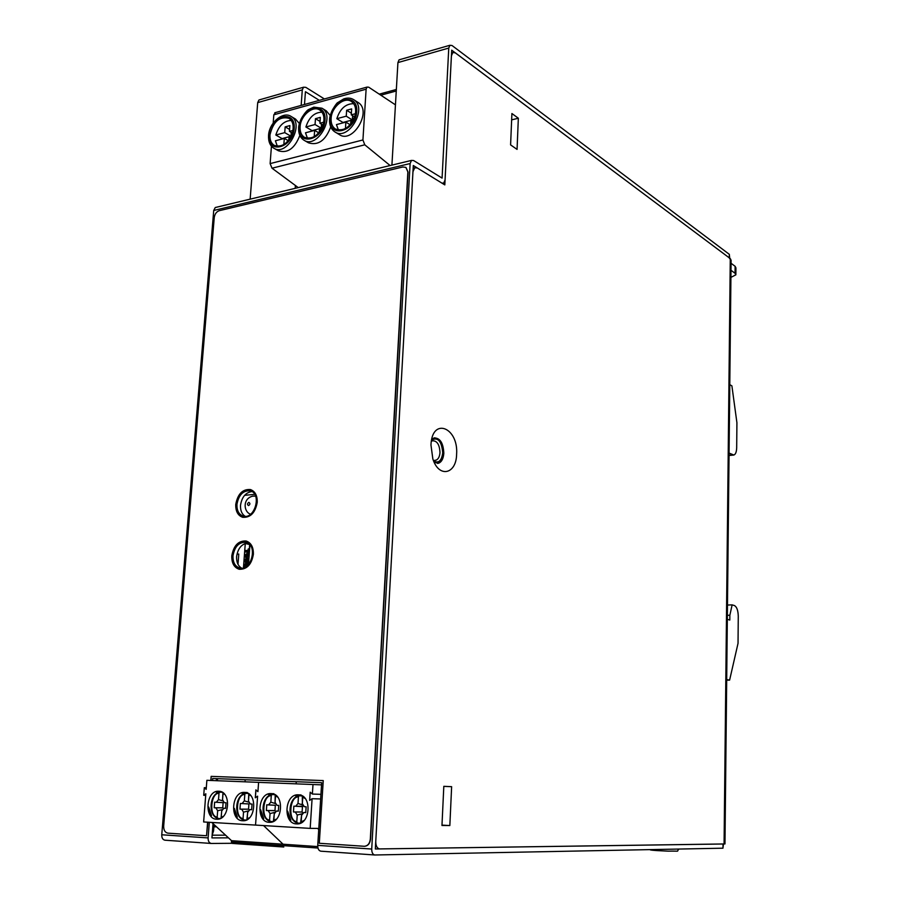 <?xml version="1.0" encoding="UTF-8"?>
<svg xmlns="http://www.w3.org/2000/svg" width="900" height="900" viewBox="0 0 900 900"><rect width="100%" height="100%" fill="white"/><g stroke="black" fill="none" stroke-linecap="round" stroke-linejoin="round"><path stroke-width="1.35" d="M456.604 454.354C458.674 427.309 431.966 416.7 430.965 445.016L432.832 458.843C438.772 478.249 456.311 474.379 456.604 454.354M437.456 463.421L438.57 463.219C441.652 461.97 443.396 458.651 443.824 453.251C443.295 442.901 440.01 437.805 433.98 437.951L431.696 439.526M438.57 463.219L434.239 462.364M438.03 463.275C441.113 462.026 442.868 458.707 443.284 453.308C442.98 444.015 440.089 438.851 434.61 437.794M517.061 149.4L510.593 144.889L511.909 113.535L518.344 118.226L517.061 149.4M511.639 119.88L518.344 118.226M443.812 786.375L451.631 786.679L449.843 825.548L441.968 825.491L443.812 786.33L451.631 786.679M441.979 825.12L449.843 825.548M412.954 171.765L375.75 841.489C375.75 845.842 377.021 848.317 379.564 848.914L724.972 843.941L731.092 260.246L730.271 258.604L455.31 52.83L452.745 52.56L451.395 55.969L444.814 184.905L417.251 167.94L414.686 167.805L412.954 171.765M225.562 835.166L212.141 835.189M232.987 555.817C232.819 562.399 235.058 566.46 239.726 568.012C251.516 571.387 258.041 544.635 246.004 542.329C239.018 541.969 234.675 546.457 232.987 555.817M236.936 504.36C236.756 510.57 238.838 514.485 243.203 516.082C254.711 519.885 262.114 493.605 250.324 490.871C243.191 490.309 238.736 494.798 236.936 504.36M321.683 782.696L212.704 778.477L321.671 782.719L317.734 845.37C317.711 848.768 318.746 850.702 320.827 851.186L374.614 854.977M723.454 844.043L722.959 848.194L374.771 854.989C372.735 854.505 371.723 852.525 371.723 849.038L410.13 163.553L411.491 160.414L413.584 160.515L442.08 178.099L448.762 48.071L449.876 45.281L452.014 45.506L729.326 254.34L729.709 258.188M216.439 207.248L215.257 207.529L213.727 210.476L161.752 834.773C161.696 837.923 162.754 839.734 164.936 840.195L211.106 843.435M231.896 843.3L211.275 843.457C209.126 842.996 208.069 841.151 208.114 837.923L209.317 822.308M212.546 780.536L212.704 778.477M251.933 491.569C245.632 492.48 241.83 497.059 240.525 505.294C240.289 510.502 241.841 514.181 245.171 516.33M247.635 542.959C241.515 544.005 237.836 548.561 236.61 556.605C236.374 562.163 238.072 566.021 241.706 568.181M228.465 837.844L211.939 837.911L213.03 823.613M216.326 780.683L216.484 778.646M723.454 843.998L375.334 848.981L413.303 165.51L441.765 183.026L443.678 183.15L445.072 179.955L451.71 50.175L729.293 257.873L729.326 254.34M400.061 59.546L399.071 59.839L397.924 62.584L391.916 165.116M729.697 258.694L729.293 257.873M250.144 199.159L257.704 102.611L258.964 99.979L260.021 99.675M305.505 91.744L319.354 100.361M258.964 99.979L303.514 87.221L305.82 87.345L324.394 98.955M303.514 87.221L302.287 89.888L301.162 105.424M295.402 185.49L295.2 188.336M305.438 91.744L304.493 104.49M213.885 826.819L216.518 826.83M431.348 441.36L432.416 440.786C437.051 440.674 439.571 444.589 439.988 452.543C439.661 456.683 438.311 459.236 435.949 460.204L434.632 460.339M431.584 440.066C437.906 436.86 441.619 441.101 442.733 452.779C441.63 460.845 438.604 463.579 433.631 461.002M244.597 495.338L254.7 494.348M212.153 835.178L213.57 830.914L214.054 824.558M217.417 780.727L217.575 778.68M242.662 517.298L242.876 517.354C238.061 515.599 235.766 511.29 235.98 504.45C237.881 494.089 242.719 489.127 250.47 489.555C255.161 491.355 257.411 495.619 257.231 502.369C255.296 512.82 250.436 517.804 242.662 517.298C237.847 515.543 235.553 511.234 235.755 504.394C237.735 493.875 242.64 488.936 250.493 489.555M239.209 569.261C234.079 567.562 231.604 563.085 231.795 555.829C233.651 545.535 238.433 540.596 246.127 541.001C251.123 542.745 253.541 547.189 253.373 554.332C251.561 564.57 246.836 569.543 239.209 569.261L239.434 569.306C234.292 567.608 231.829 563.13 232.02 555.885C233.809 545.749 238.511 540.788 246.105 541.001M207.607 822.206L206.55 835.74L167.884 833.153C165.026 832.534 163.62 830.171 163.676 826.031L214.245 217.541C214.808 213.986 216.461 211.703 219.218 210.701L402.851 166.984L405.911 167.411L407.869 171.968L370.316 839.149C369.754 843.525 367.774 845.91 364.376 846.293L319.298 843.278L323.246 780.581L211.151 776.363L210.836 780.469M405.968 167.445L408.06 172.08L370.53 839.149C369.968 843.525 367.988 845.91 364.59 846.281L364.59 846.281M211.061 780.469L211.151 776.363M211.376 776.374L323.246 780.592M207.833 822.217L206.55 835.74M238.005 564.322L238.781 554.051L237.836 554.119M249.941 544.849L248.468 564.548M248.951 554.006L249.007 553.275M249.334 548.933L249.66 544.534M243.439 567.877L245.284 543.409M248.546 563.479L245.7 563.175L244.125 565.178L245.081 567.225M245.059 565.369L246.454 565.92L246.667 564.39L245.059 565.369L246.78 565.74M247.95 565.099L246.971 563.141M245.846 561.262L245.756 562.545L248.58 563.153L245.441 562.511L244.451 560.722L246.06 558.472L247.331 558.428L248.299 560.475L246.713 562.477L247.028 559.688L245.43 560.408L246.791 561.476M248.591 562.882L246.713 562.477M246.105 557.831L244.834 555.773L246.409 553.77L247.691 553.725L248.648 555.761L246.105 557.831L248.929 558.45M245.768 555.964L247.162 556.493L247.376 554.974L245.768 555.964L247.466 556.335M248.096 550.361L245.216 550.564L245.126 551.835L248.006 551.632L247.894 553.028L248.861 552.96L249.165 548.899L248.197 548.966L248.096 550.361M249.311 553.342L247.894 553.028M247.939 552.465L245.126 551.835M320.94 794.34L312.379 794.059L312.998 784.519L321.536 784.867M318.724 829.53L317.599 828.416L310.185 828.383L312.086 798.716L320.647 798.964M296.111 783.855L296.257 781.729L296.111 783.855M312.998 784.519L258.593 782.359L257.929 791.651L258.593 782.359L206.876 780.311L206.179 789.367L204.311 787.68L203.715 795.296L205.83 793.789L203.636 821.959L255.544 825.086L257.602 796.185L255.296 797.816L255.859 789.84L257.929 791.651L255.96 789.93L255.398 797.738L257.602 796.185L255.544 825.086L310.185 828.383M312.086 798.716L309.656 800.381L310.185 792.191L312.379 794.059M271.192 793.597C257.558 792.304 255.645 822.555 269.438 822.308C282.938 823.376 284.738 793.519 271.238 793.597L271.192 793.597M298.418 794.824C284.411 793.496 282.6 824.164 296.752 823.905C310.613 824.985 312.311 794.745 298.463 794.824L298.418 794.824M317.734 846.585L283.072 844.211L263.565 825.57L283.072 844.211L282.983 845.617L283.072 844.211L231.536 840.679L211.781 822.454M283.793 847.012L232.211 843.413L283.759 847.012L282.983 845.617L231.435 842.051L231.536 840.679M271.44 793.609L268.324 794.385L274.815 794.655M272.678 793.699L273.769 793.676M263.722 818.64L260.651 809.764M298.654 794.835L295.447 795.611L302.141 795.893M299.88 794.914L300.971 794.903M290.835 820.181L287.651 811.181L287.415 812.239L290.835 820.181L287.651 811.181M300.397 823.185L297.405 823.072L296.809 821.633C287.809 821.329 289.496 796.264 298.429 796.939L298.001 803.475L302.468 804.893M301.624 814.939L300.544 823.117M304.223 820.384L301.151 821.88L301.59 815.299L303.874 812.509L305.82 812.419L303.874 812.509M303.952 812.509L305.764 812.61L306.146 806.783L304.335 806.692L302.344 803.678L302.771 797.13L305.246 798.592M302.321 795.994L302.332 803.824M298.879 795.769L298.429 796.939M302.4 804.634L301.793 804.105M301.106 814.59L301.916 813.982M302.006 813.791L297.236 815.062L296.809 821.633M298.001 803.475L295.65 806.254L303.109 806.254M295.65 806.254L293.85 806.164L293.468 811.957L295.267 812.048L297.236 815.062M302.839 812.835L302.096 812.048L295.267 812.048M302.096 812.048L302.456 806.625M293.85 806.164L301.455 806.614M301.106 811.991L293.468 811.957M272.981 821.599L270.18 821.486L269.584 820.069C260.82 819.776 262.575 795.038 271.282 795.69L270.832 802.136L275.164 803.498M274.331 813.398L273.364 821.419M276.548 819.023L273.825 820.305L274.275 813.814L276.525 811.058L278.415 810.979L276.525 811.058M276.593 811.058L278.359 811.148L278.752 805.41L276.986 805.32L275.062 802.35L275.512 795.881L277.684 797.13M275.197 794.891L275.051 802.553M271.733 794.543L271.282 795.69M273.938 813.116L274.523 812.689M274.657 812.385L270.034 813.589L269.584 820.069M270.832 802.136L268.526 804.893L275.344 805.264L274.972 810.619L268.121 810.607L270.034 813.589M268.526 804.893L266.771 804.803L266.377 810.518L268.121 810.607M275.67 811.283L274.972 810.619M266.771 804.803L274.354 805.241M273.983 810.562L266.377 810.518M283.736 847.012L282.983 845.617L317.959 848.036M245.025 781.819L245.183 779.749M218.768 791.246C205.819 789.998 203.737 819.461 216.855 819.225C229.691 820.283 231.671 791.156 218.812 791.246L218.768 791.246M244.654 792.405C231.368 791.134 229.365 820.991 242.809 820.744C255.982 821.812 257.873 792.326 244.688 792.405L244.654 792.405M232.211 843.413L231.435 842.051M219.037 791.269L216.101 792.023L222.21 792.281M211.534 815.67L208.688 807.019M244.912 792.428L241.875 793.192L248.175 793.451M246.15 792.506L247.252 792.495M237.308 817.133L234.349 808.369L236.464 816.401L237.308 817.133L234.349 808.369M205.706 795.352L203.715 795.296M204.311 787.68L206.303 787.759M220.208 818.55L217.766 818.438L217.181 817.054C208.845 816.784 210.713 792.664 218.993 793.294L218.509 799.582L222.604 800.82M221.771 810.405L221.029 818.134M223.357 816.345L221.209 817.29L221.692 810.956L223.864 808.268L225.653 808.2L223.864 808.268M223.92 808.268L225.596 808.357L226.024 802.755L224.347 802.676L222.536 799.785L223.02 793.485L224.662 794.385M222.953 792.765L222.525 800.123M219.465 792.18L218.993 793.294M222.03 809.663L217.665 810.742L217.181 817.054M224.347 802.676L225.056 802.721M218.509 799.582L216.292 802.271L223.132 802.631L222.739 807.851L215.865 807.84L217.665 810.742M216.292 802.271L214.639 802.181L214.211 807.75L215.865 807.84M223.357 808.346L222.739 807.851M214.639 802.181L222.154 802.62M221.76 807.806L214.211 807.75M246.847 820.069L243.641 819.945L243.056 818.539C234.506 818.269 236.317 793.834 244.811 794.475L244.339 800.842L248.546 802.136M247.714 811.879L246.87 819.765M249.604 817.673L247.185 818.775L247.646 812.374L249.862 809.64L251.696 809.572L249.862 809.64M249.93 809.651L251.64 809.741L252.056 804.06L250.335 803.981L248.468 801.045L248.929 794.666L250.83 795.735M248.749 793.811L248.456 801.315M245.273 793.339L244.811 794.475M248.006 811.012L243.518 812.149L243.056 818.539M244.339 800.842L242.078 803.565L248.917 803.925L248.535 809.212L241.661 809.212L243.518 812.149M242.078 803.565L240.379 803.475L239.963 809.123L241.661 809.212M249.188 809.786L248.535 809.212M240.379 803.475L247.928 803.914M247.545 809.168L239.963 809.123M355.444 113.715L351.248 114.84L351.641 108.9L346.646 110.25L346.252 116.179L336.836 118.699C340.099 108.664 345.724 103.669 353.678 103.691M323.741 122.198L319.905 123.221L320.31 117.36L315.461 118.676L315.056 124.526L305.899 126.979C309.026 117.293 314.392 112.365 322.009 112.185M292.939 130.444L289.451 131.377L289.879 125.595L285.165 126.866L284.738 132.638L275.839 135.023C278.82 125.674 283.95 120.814 291.24 120.442M298.26 187.605L272.025 168.221L364.781 144.81L390.116 165.544M274.106 148.354L278.46 150.795C287.674 153.562 294.795 148.421 299.846 135.382M299.295 123.39L295.459 119.036M335.115 132.041L339.368 134.606C352.856 144.157 372.442 110.835 358.132 102.51L357.941 102.386M304.178 140.321L308.486 142.819C318.173 145.8 325.586 140.49 330.728 126.889M330.142 115.403L326.239 110.824M395.449 104.85L368.719 87.199L367.02 87.086L366.12 89.19L362.925 139.961L270.124 163.609L272.025 168.221M364.781 144.81L362.925 139.961M270.124 163.609L271.44 146.183M273.195 123.075L273.825 114.795L366.12 89.19M275.625 112.534L273.825 114.795M331.11 118.485C331.47 107.111 344.385 96.278 351.473 101.531C355.162 104.288 356.4 108.765 355.196 114.964C350.696 127.091 344.104 131.771 335.419 129.015C332.314 126.9 330.874 123.39 331.11 118.485M338.456 130.118L336.442 124.605L345.87 122.108L345.476 128.059L346.871 127.688M350.651 124.155L350.865 120.78L353.284 120.139M352.62 115.695L352.35 119.97L342.945 122.456L336.836 118.699M300.105 126.81C300.521 115.706 312.851 105.097 319.77 110.036C323.471 112.725 324.709 117.191 323.494 123.435C319.151 135.236 312.795 139.871 304.425 137.329C301.298 135.27 299.858 131.76 300.105 126.81M307.496 138.364L305.483 132.806L314.64 130.376L314.235 136.249L315.349 135.956M319.286 132.165L319.5 129.094L321.615 128.531M321.502 124.189L321.221 128.216L312.086 130.646L305.899 126.979M269.977 134.899C273.184 121.624 279.506 116.1 288.979 118.305C292.68 120.926 293.929 125.381 292.691 131.659C288.506 143.156 282.375 147.735 274.286 145.406C271.159 143.392 269.719 139.894 269.977 134.899M277.391 146.362L275.4 140.782L284.31 138.42L283.871 144.214L284.726 143.989M288.821 139.928L289.024 137.171L290.846 136.688M291.251 132.424L290.97 136.237L282.094 138.6L275.839 135.023M288.236 140.67L284.31 138.42M290.97 136.237L284.738 132.638M289.598 129.442L285.165 126.866M292.32 133.043L289.451 131.377M318.746 132.817L314.64 130.376M321.221 128.216L315.056 124.526M320.029 121.433L315.461 118.676M323.032 125.111L319.905 123.221M350.145 124.751L345.87 122.108M352.35 119.97L346.252 116.179M351.36 113.209L346.646 110.25M354.634 116.955L351.248 114.84M729.067 453.082L733.871 455.029C735.604 454.343 736.538 451.89 736.684 447.694L736.92 422.741L731.891 385.864L729.788 384.637M727.324 619.346L729.81 620.044L729.855 615.24L732.127 604.867L734.389 605.543C736.796 606.836 738.09 610.391 738.27 616.196L738.034 643.331L729.607 680.13L726.694 679.556M729.607 680.13L726.683 680.153M732.127 604.867L727.47 605.048M729.855 615.24L727.369 615.319M731.059 263.273L735.131 266.31L735.93 267.874L735.863 274.309M730.98 270.281L735.064 273.274L735.863 274.826L730.913 277.38M724.072 844.031L730.271 258.604M371.723 849.038L317.734 845.37M213.727 210.476L410.13 163.553M208.114 837.923L161.752 834.773M397.924 62.584L448.762 48.071M723.004 844.054L722.959 848.194M257.704 102.611L302.287 89.888M248.828 502.38C247.185 503.595 247.106 504.664 248.591 505.586C250.234 504.371 250.312 503.303 248.828 502.38M213.57 830.914L212.479 830.914M249.638 544.523L245.273 543.51M246.926 565.515L245.081 565.121M245.61 564.446L246.982 564.739M245.959 559.744L247.331 560.036M247.275 560.812L245.43 560.408M245.419 560.666L247.129 561.038M248.951 558.18L247.061 557.764M247.612 556.11L245.79 555.705M246.319 555.041L247.691 555.345M268.898 794.059L274.095 794.295M262.879 817.898L260.415 810.799M289.969 819.428L287.415 812.239M296.044 795.285L301.399 795.521M216.63 791.696L221.524 791.921M210.701 814.939L208.429 808.031M236.464 816.401L234.101 809.393M242.438 792.866L247.477 793.091M396.259 90.99L380.835 95.198M268.841 135.911L269.055 134.134M291.139 116.471C304.976 123.874 286.988 156.915 273.915 148.241C270.034 145.845 268.256 141.559 268.549 135.416C269.156 122.468 283.376 110.88 291.139 116.471L295.639 119.149M353.745 99.698C368.055 108.022 348.412 141.491 334.912 131.918C331.088 129.386 329.299 125.1 329.569 119.059C330.188 111.296 337.601 101.903 337.601 102.701L343.676 98.921C347.501 97.616 350.854 97.875 353.745 99.698L358.132 102.51M321.975 108.203C336.06 116.044 317.272 149.31 303.986 140.209C300.127 137.734 298.339 133.447 298.62 127.35C299.452 119.059 306.765 110.093 308.655 109.53L313.785 107.123L321.975 108.203L326.43 110.948M330.007 118.778C328.41 138.971 355.522 131.996 356.771 111.6C358.11 91.249 331.155 98.797 330.007 118.778M299.036 127.091C297.382 147.015 323.719 140.243 325.035 120.116C326.452 100.035 300.262 107.37 299.036 127.091M268.942 135.169C267.233 154.834 292.826 148.252 294.21 128.385C295.695 108.574 270.236 115.695 268.942 135.169M732.668 454.871L729.045 455.22M735.131 266.31L735.064 273.274M414.686 167.805L413.156 168.165M452.745 52.56L451.553 52.898M399.071 59.839L449.876 45.281M374.771 854.989L320.827 851.186M215.257 207.529L411.491 160.414M211.275 843.457L164.936 840.195M255.566 496.091L252.743 496.147C242.314 498.611 243.619 512.156 250.627 514.204M248.906 558.776L247.331 558.428M248.917 558.495L245.79 557.809M249.255 554.074L247.691 553.725M274.86 794.689L268.324 794.385M302.186 795.915L295.447 795.611M297.405 823.072C287.01 820.181 287.854 798.548 298.451 795.746M270.18 821.486C260.044 818.629 260.966 797.276 271.327 794.52M222.255 792.304L216.101 792.023M248.22 793.474L241.875 793.192M217.766 818.438C208.125 815.636 209.194 794.846 219.094 792.158M243.641 819.945C233.764 817.121 234.754 796.05 244.879 793.327M396.349 89.471L379.249 94.151M274.781 112.759L367.02 87.086M678.949 849.06C675.731 852.109 681.75 850.883 668.351 851.153C651.127 850.433 649.71 849.971 650.092 849.623M729.045 455.49L733.41 455.074"/></g></svg>
